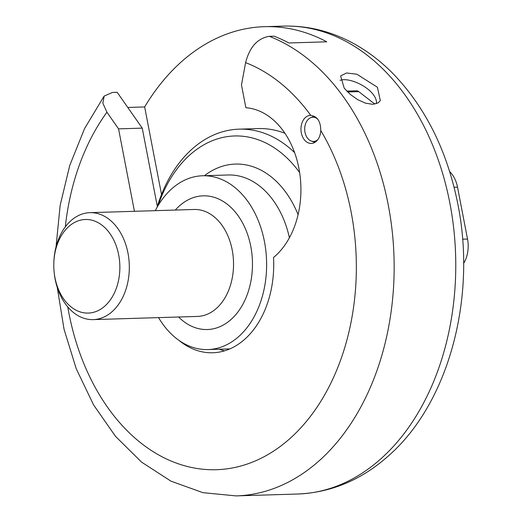 <?xml version="1.0" encoding="UTF-8"?>
<svg xmlns="http://www.w3.org/2000/svg" width="522" height="522" viewBox="0 0 522 522"><rect width="100%" height="100%" fill="white"/><g stroke="black" fill="none" stroke-linecap="round" stroke-linejoin="round"><path stroke-width="0.78" d="M463.608 263.453A26.752 18.877 -91.8 0 0 468.162 247.487A26.752 18.877 -91.8 0 0 468.012 242.489A26.752 18.877 -91.8 0 0 467.516 239.05L457.526 187.17A26.752 18.877 -91.8 0 0 449.657 171.627M468.012 242.489L468.045 242.86A22.74 16.045 88.2 0 1 468.175 247.108L468.162 247.487M178.857 340.305A90.286 63.697 -91.8 0 0 212.748 352.761A90.286 63.697 -91.8 0 0 273.528 257.47A80.251 56.624 -91.8 0 0 299.06 169.161A80.251 56.624 -91.8 0 0 245.875 107.741L241.477 84.903L245.614 62.633C249.653 46.993 257.561 38.223 269.345 36.331L274.083 36.188A234.071 165.148 88.2 0 1 288.855 42.974L326.752 41.812A234.071 165.148 -91.8 0 0 264.419 26.681A234.071 165.148 -91.8 0 0 144.653 106.938L127.779 107.454M377.406 87.233L356.839 74.215L346.582 72.982L340.618 75.918L344.246 88.244L350.21 94.345L357.661 99.637L365.55 103.186L372.773 104.315L378.248 102.795L380.329 100.687L377.406 87.233M157.39 206.797L142.245 128.138L117.182 92.296L112.445 92.446L104.159 96.087L102.86 103.199L106.925 112.23L118.559 128.862L134.435 211.306M340.05 80.336C350.373 76.538 377.386 90.058 376.525 103.637M310.766 115.362A14.042 9.911 -91.8 0 0 310.446 115.362A14.042 9.911 -91.8 0 0 300.972 129.704A14.042 9.911 -91.8 0 0 311.301 143.439A14.042 9.911 -91.8 0 0 320.769 130.526C320.704 121.463 317.369 116.413 310.766 115.362A207.319 146.271 -91.8 0 0 245.614 62.633M224.545 350.823A90.286 63.697 88.2 0 1 219.162 349.218M161.52 194.523L144.653 106.938M142.245 128.138L118.559 128.862M374.842 104.093L358.771 91.637A6.688 4.718 -91.8 0 0 356.369 90.802L346.752 91.096M75.188 309.716A46.817 33.03 88.2 0 1 54.092 271.662A46.817 33.03 88.2 0 1 53.825 262.918A46.817 33.03 88.2 0 1 91.879 220.199A46.817 33.03 88.2 0 1 118.788 279.153A46.817 33.03 88.2 0 1 75.188 309.716M54.092 271.662L54.151 272.282A53.498 37.747 -91.8 0 0 78.261 315.777A53.498 37.747 -91.8 0 0 93.197 319.614A53.498 37.747 -91.8 0 0 129.293 264.987A53.498 37.747 -91.8 0 0 89.928 212.663A53.498 37.747 -91.8 0 0 53.844 262.292L53.825 262.918M158.179 205.466A125.73 88.707 88.2 0 1 299.635 172.554M294.604 152.594A132.418 93.425 -91.8 0 0 239.102 129.156A132.418 93.425 -91.8 0 0 157.324 206.444M239.102 129.156L258.051 128.575A132.418 93.425 88.2 0 1 284.953 133.293M155.288 210.666A86.939 61.342 88.2 0 1 202.595 175.764A86.939 61.342 88.2 0 1 266.566 260.791A86.939 61.342 88.2 0 1 207.906 349.564A86.939 61.342 88.2 0 1 183.633 343.326A86.939 61.342 88.2 0 1 158.558 317.617M317.663 139.837A12.123 8.554 88.2 0 1 315.503 141.084A12.123 8.554 88.2 0 1 311.321 141.077A12.123 8.554 88.2 0 1 304.691 129.587A12.123 8.554 88.2 0 1 310.603 117.724A12.123 8.554 88.2 0 1 317.722 119.146M314.179 116.217A13.376 9.435 -91.8 0 0 313.65 116.419L310.603 117.724M311.321 141.077L314.433 142.186A13.376 9.435 -91.8 0 0 314.916 142.343M457.526 187.17L454.075 187.274M462.609 239.2L467.516 239.05M449.86 203.071A234.071 165.148 -91.8 0 0 283.368 26.1C307.308 25.493 330.25 31.039 352.193 42.752C367.149 50.784 380.929 61.257 393.542 74.157C426.017 108.191 447.478 151.648 457.918 204.526C476.658 297.814 448.927 402.899 388.551 455.797C361.609 479.835 331.32 492.579 297.671 494.021A234.071 165.148 -91.8 0 0 449.86 203.071M269.345 36.331A234.071 165.148 88.2 0 1 393.307 290.793A234.071 165.148 88.2 0 1 236.088 495.9L297.671 494.021M106.925 112.23A207.319 146.271 -91.8 0 0 65.315 226.887M67.762 306.923A207.319 146.271 -91.8 0 0 276.901 448.874A207.319 146.271 -91.8 0 0 320.769 130.526M347.626 91.976L358.771 91.637M89.928 212.663L194.145 209.479A53.498 37.747 88.2 0 1 233.51 261.803A53.498 37.747 88.2 0 1 197.414 316.43L93.197 319.614M204.415 175.712A97.64 68.891 88.2 0 1 298.082 214.64M175.32 210.053A66.875 47.182 88.2 0 1 251.832 253.229A66.875 47.182 88.2 0 1 188.618 324.71A66.875 47.182 88.2 0 1 178.589 317.004M202.595 175.764L228.179 174.981A86.939 61.342 88.2 0 1 289.403 237.751M264.419 26.681L283.368 26.1M104.165 96.028L84.551 128.608L69.759 165.422L60.167 205.303L56.017 246.991M57.25 287.42L64.036 329.206L76.258 368.786L93.569 404.896L115.519 436.359L141.56 462.114L170.988 481.173L202.914 492.664L236.088 495.9M207.906 349.564L229.81 348.892"/></g></svg>
